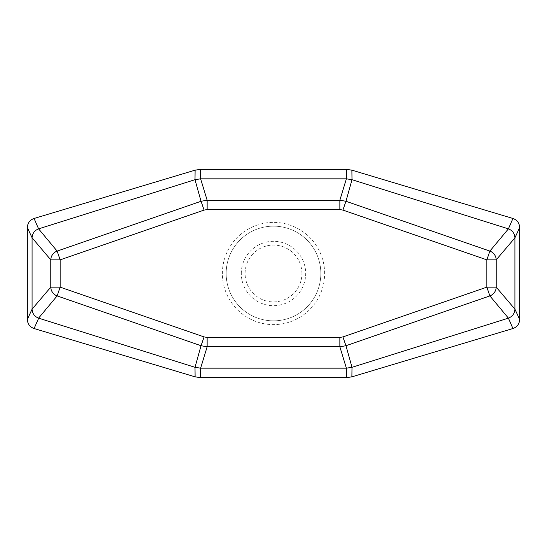 <?xml version="1.0" encoding="UTF-8"?>
<svg xmlns="http://www.w3.org/2000/svg" width="547" height="547" viewBox="0 0 547 547"><rect width="100%" height="100%" fill="white"/><g stroke="black" fill="none" stroke-linecap="round" stroke-linejoin="round"><path stroke-width="0.41" stroke-dasharray="2.73 2.05" d="M301.903 273.5A28.403 28.403 0 0 0 259.299 248.906A28.403 28.403 0 0 0 259.299 298.094A28.403 28.403 0 0 0 301.903 273.5M320.836 273.5A47.336 47.336 0 0 0 249.829 232.502A47.336 47.336 0 0 0 249.829 314.498A47.336 47.336 0 0 0 320.836 273.5A47.336 47.336 0 0 0 249.829 232.502A47.336 47.336 0 0 0 249.829 314.498A47.336 47.336 0 0 0 320.836 273.5A47.336 47.336 0 0 0 249.829 232.502A47.336 47.336 0 0 0 249.829 314.498A47.336 47.336 0 0 0 320.836 273.5A47.336 47.336 0 0 1 273.5 320.836A47.336 47.336 0 0 1 226.164 273.5A47.336 47.336 0 0 1 273.5 226.164A47.336 47.336 0 0 1 320.836 273.5A47.336 47.336 0 0 0 249.829 232.502A47.336 47.336 0 0 0 249.829 314.498A47.336 47.336 0 0 0 320.836 273.5M241.309 273.5A32.191 32.191 0 0 1 289.595 245.624A32.191 32.191 0 0 1 289.595 301.376A32.191 32.191 0 0 1 241.309 273.5M324.624 273.5A51.124 51.124 0 0 0 247.941 229.227A51.124 51.124 0 0 0 247.941 317.773A51.124 51.124 0 0 0 324.624 273.5"/><path stroke-width="0.82" d="M195.026 179.683L200.626 178.828L207.142 200.229L207.142 209.569L204.093 210.082L60.149 259.852L57.12 251.094A9.47 9.237 139.7 0 0 50.782 259.852L32.082 237.795C32.376 233.453 34.543 230.478 38.591 228.851L57.12 251.094L201.043 201.269L195.005 179.69L195.115 170.151L200.523 169.358L346.477 169.358L351.885 170.151L351.994 179.69L345.957 201.269L489.88 251.094L508.409 228.851L512.936 218.472C517.168 220.01 519.404 223.039 519.65 227.545L519.65 319.455C519.411 323.954 517.175 326.976 512.936 328.528L508.409 318.149L489.88 295.906L345.957 345.731L351.994 367.31L351.885 376.849L346.477 377.642L200.523 377.642L195.115 376.849L195.005 367.31L200.646 368.172L200.523 377.642M508.32 318.176L351.994 367.31M351.974 367.317L346.374 368.172L339.858 346.771L339.858 337.431L342.907 336.918L486.851 287.148L486.851 259.852L496.218 259.852L496.218 287.148L514.918 309.137L519.65 319.455M514.918 309.205C514.624 313.547 512.457 316.522 508.409 318.149M512.936 328.528L351.885 376.849M519.65 227.545L514.918 237.863L514.918 309.137M514.918 237.863L496.218 259.852A9.47 9.237 -139.7 0 0 489.88 251.094L486.851 259.852L342.907 210.082L339.858 209.569L339.858 200.229L346.374 178.828L351.974 179.683M351.994 179.69L508.32 228.824M508.409 228.851C512.443 230.465 514.611 233.439 514.918 237.795M351.885 170.151L512.936 218.472M32.082 237.795L27.35 227.545C27.589 223.046 29.825 220.024 34.064 218.472L38.591 228.851M38.68 228.824L195.005 179.69M195.115 376.849L34.064 328.528C29.832 326.99 27.596 323.961 27.35 319.455L32.082 309.137L32.082 237.863M32.082 309.137L50.782 287.148A9.47 9.237 40.3 0 0 57.12 295.906L38.591 318.149C34.557 316.535 32.389 313.561 32.082 309.205M342.907 210.082L345.957 201.269L339.858 200.229L207.142 200.229L201.043 201.269L204.093 210.082M195.026 367.317L201.043 345.731L207.142 346.771L200.626 368.172M204.093 336.918L201.043 345.731L57.12 295.906L60.149 287.148L50.782 287.148L50.782 259.852L60.149 259.852L60.149 287.148L204.093 336.918L207.142 337.431L207.142 346.771L339.858 346.771L345.957 345.731L342.907 336.918M346.374 178.828L346.477 169.358M200.523 169.358L200.646 178.828L346.354 178.828M346.477 377.642L346.374 368.172M195.005 367.31L38.68 318.176L34.064 328.528M346.354 368.172L200.646 368.172M34.064 218.472L195.115 170.151M27.35 319.455L27.35 227.545M207.142 337.431L339.858 337.431M339.858 209.569L207.142 209.569M489.88 295.906L486.851 287.148L496.218 287.148A9.47 9.237 -40.3 0 1 489.88 295.906"/></g></svg>

